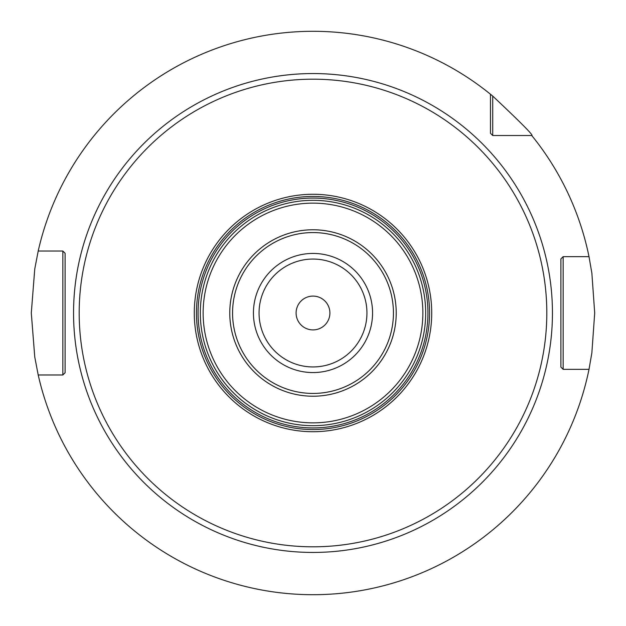 <?xml version="1.0" encoding="UTF-8"?>
<svg xmlns="http://www.w3.org/2000/svg" width="626" height="626" viewBox="0 0 626 626"><rect width="100%" height="100%" fill="white"/><g stroke="black" fill="none" stroke-linecap="round" stroke-linejoin="round"><path stroke-width="0.94" d="M492.725 96.083L492.725 135.529L490.471 133.275L490.471 94.236L492.725 96.083C521.028 122.712 534.048 135.858 531.764 135.529A281.7 281.7 0 0 1 589.011 256.66L591.867 273.155L594.7 313L591.867 352.845L589.011 369.34L563.15 369.34L560.896 367.086L563.15 369.34L581.703 369.34M313 594.7L316.772 594.677L313 594.7M327.445 594.332L326.686 594.364M335.559 593.792L337.531 593.628L335.559 593.792M338.408 593.55L338.885 593.511M339.104 593.487L341.17 593.292L339.104 593.487M492.725 135.529L531.764 135.529L492.725 135.529L490.471 133.275M589.011 256.66L563.15 256.66L563.15 369.34M563.15 256.66L560.896 258.914L560.896 367.086L560.896 258.914L563.15 256.66L581.703 256.66M490.471 94.236A281.7 281.7 0 0 0 38.202 251.026L62.85 251.026L65.104 253.28L65.104 372.72L62.85 374.974L38.202 374.974A281.7 281.7 0 0 0 589.011 369.34M38.202 374.974L34.759 357.008L31.3 313L34.759 268.992L38.202 251.026M298.445 594.324L299.15 594.356M290.441 593.792L288.469 593.628L290.441 593.792M287.592 593.55L287.115 593.511M286.896 593.487L287.483 593.542M62.85 374.974L62.85 251.026M313 546.811A233.811 233.811 0 0 0 546.811 313A233.811 233.811 0 0 0 313 79.189A233.811 233.811 0 0 0 79.189 313A233.811 233.811 0 0 0 313 546.811M313 200.32A112.68 112.68 0 0 1 425.68 313A112.68 112.68 0 0 1 313 425.68A112.68 112.68 0 0 1 200.32 313A112.68 112.68 0 0 1 313 200.32A112.68 112.68 0 0 1 425.68 313A112.68 112.68 0 0 1 313 425.68M313 329.902A16.902 16.902 0 0 0 329.902 313A16.902 16.902 0 0 0 313 296.098A16.902 16.902 0 0 0 296.098 313A16.902 16.902 0 0 0 313 329.902M313 73.555A239.445 239.445 0 0 0 73.555 313A239.445 239.445 0 0 0 313 552.445A239.445 239.445 0 0 0 552.445 313A239.445 239.445 0 0 0 313 73.555M313 431.721A118.721 118.721 0 0 1 194.279 313A118.721 118.721 0 0 1 313 194.279A118.721 118.721 0 0 1 431.721 313A118.721 118.721 0 0 1 313 431.721M313 429.561A116.561 116.561 0 0 1 196.439 313A116.561 116.561 0 0 1 313 196.439A116.561 116.561 0 0 1 429.561 313A116.561 116.561 0 0 1 313 429.561M313 427.934A114.934 114.934 0 0 0 427.934 313A114.934 114.934 0 0 0 313 198.066A114.934 114.934 0 0 0 198.066 313A114.934 114.934 0 0 0 313 427.934M313 203.137A109.863 109.863 0 0 1 422.863 313A109.863 109.863 0 0 1 313 422.863A109.863 109.863 0 0 1 203.137 313A109.863 109.863 0 0 1 313 203.137M313 229.773A83.227 83.227 0 0 0 229.773 313A83.227 83.227 0 0 0 313 396.227A83.227 83.227 0 0 0 396.227 313A83.227 83.227 0 0 0 313 229.773M313 393.433A80.433 80.433 0 0 0 393.433 313A80.433 80.433 0 0 0 313 232.567A80.433 80.433 0 0 0 232.567 313A80.433 80.433 0 0 0 313 393.433M313 372.564A59.564 59.564 0 0 1 253.436 313A59.564 59.564 0 0 1 313 253.436A59.564 59.564 0 0 1 372.564 313A59.564 59.564 0 0 1 313 372.564M313 366.946A53.946 53.946 0 0 1 259.054 313A53.946 53.946 0 0 1 313 259.054A53.946 53.946 0 0 1 366.946 313A53.946 53.946 0 0 1 313 366.946"/></g></svg>
